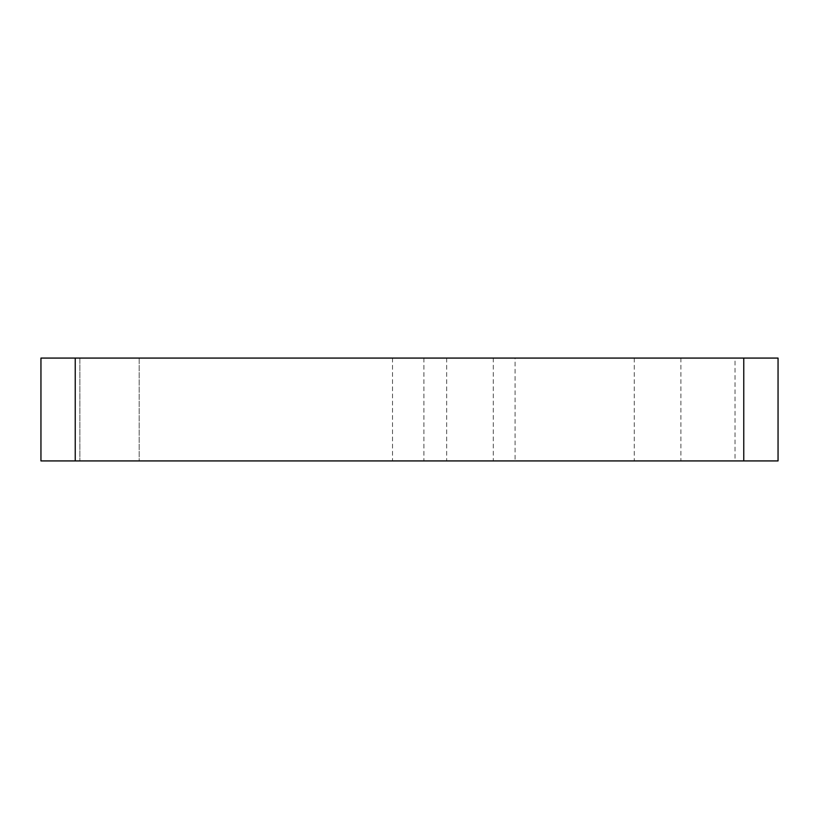 <?xml version="1.0" encoding="UTF-8"?>
<svg xmlns="http://www.w3.org/2000/svg" width="819" height="819" viewBox="0 0 819 819"><rect width="100%" height="100%" fill="white"/><g stroke="black" fill="none" stroke-linecap="round" stroke-linejoin="round"><path stroke-width="0.61" stroke-dasharray="4.09 3.07" d="M515.09 358.077L423.904 358.077L515.09 358.077L515.09 460.923L423.904 460.923L515.09 460.923M423.904 358.077L423.904 460.923M493.284 358.077L446.662 358.077L493.284 358.077L493.284 460.923L446.662 460.923L493.284 460.923M446.662 358.077L446.662 460.923M680.896 358.077L634.275 358.077L680.896 358.077L680.896 460.923L634.275 460.923L680.896 460.923M634.275 358.077L634.275 460.923M735.022 358.077L392.526 358.077L735.022 358.077L735.022 460.923L392.526 460.923L735.022 460.923M392.526 358.077L392.526 460.923M139.169 358.077L139.169 460.923L79.863 460.923L139.169 460.923L79.863 460.923L139.169 460.923L139.169 358.077L79.863 358.077L79.863 460.923L79.863 358.077L139.169 358.077M778.05 460.923L778.05 358.077L743.765 358.077L743.765 460.923L778.05 460.923M75.235 358.077L40.95 358.077L40.95 460.923L75.235 460.923L75.235 358.077L743.765 358.077M75.235 460.923L743.765 460.923"/><path stroke-width="1.23" d="M743.765 460.923L743.765 358.077L778.05 358.077L778.05 460.923L40.95 460.923L40.95 358.077L75.235 358.077L75.235 460.923M743.765 358.077L75.235 358.077"/></g></svg>
